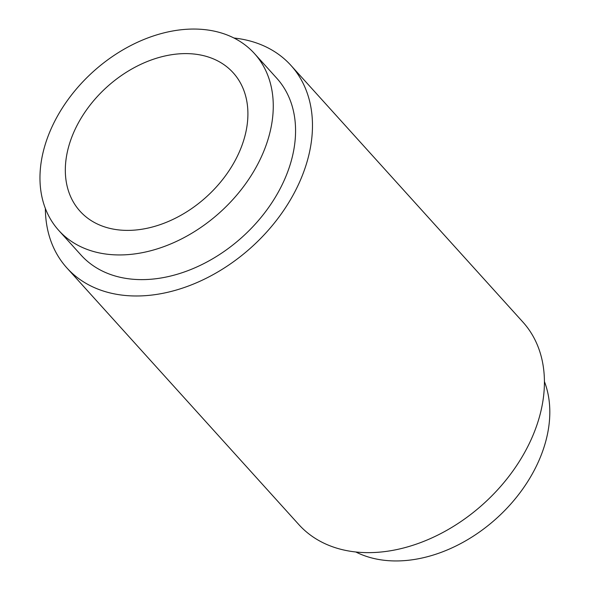 <?xml version="1.0" encoding="UTF-8"?>
<svg xmlns="http://www.w3.org/2000/svg" width="590" height="590" viewBox="0 0 590 590"><rect width="100%" height="100%" fill="white"/><g stroke="black" fill="none" stroke-linecap="round" stroke-linejoin="round"><path stroke-width="0.89" d="M544.415 381.524A131.895 94.695 137.9 0 1 511.095 503.668A131.895 94.695 137.9 0 1 386.339 560.5A131.895 94.695 137.9 0 1 355.807 551.982M233.972 38.018A151.011 108.42 137.9 0 1 290.951 65.424A151.011 108.42 137.9 0 1 280.707 214.679A151.011 108.42 137.9 0 1 125.301 295.472A151.011 108.42 137.9 0 1 66.884 267.926A151.011 108.42 137.9 0 1 45.364 208.477M290.951 65.424L522.902 322.074A151.011 108.42 137.9 0 1 512.651 471.329A151.011 108.42 137.9 0 1 357.252 552.129A151.011 108.42 137.9 0 1 298.828 524.576L66.884 267.926M203.439 29.5A131.895 94.695 137.9 0 1 254.467 53.565A131.895 94.695 137.9 0 1 245.521 183.925A131.895 94.695 137.9 0 1 109.784 254.496A131.895 94.695 137.9 0 1 58.764 230.432A131.895 94.695 137.9 0 1 67.71 100.071A131.895 94.695 137.9 0 1 203.439 29.5M254.467 53.565L276.769 78.241A131.895 94.695 137.9 0 1 267.823 208.602A131.895 94.695 137.9 0 1 132.086 279.173A131.895 94.695 137.9 0 1 81.066 255.109L58.764 230.432M119.969 230.041A103.221 74.111 137.9 0 1 80.034 211.205A103.221 74.111 137.9 0 1 87.032 109.187A103.221 74.111 137.9 0 1 193.262 53.956A103.221 74.111 137.9 0 1 233.198 72.784A103.221 74.111 137.9 0 1 226.191 174.81A103.221 74.111 137.9 0 1 119.969 230.041"/></g></svg>
